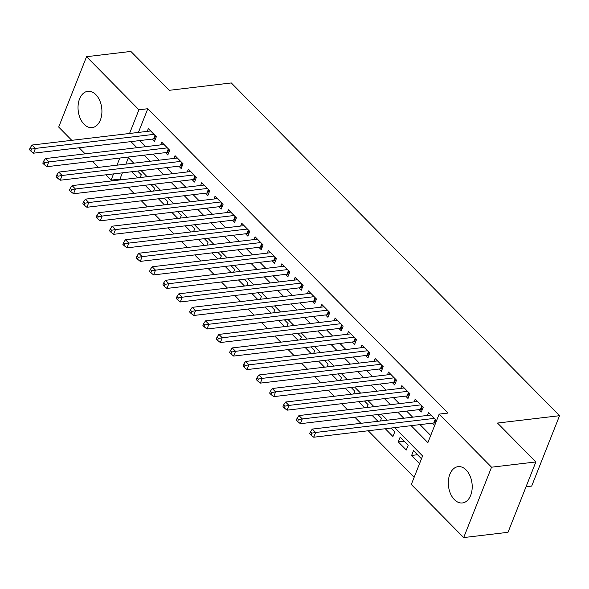 <?xml version="1.0" encoding="UTF-8"?>
<svg xmlns="http://www.w3.org/2000/svg" width="589" height="589" viewBox="0 0 589 589"><rect width="100%" height="100%" fill="white"/><g stroke="black" fill="none" stroke-linecap="round" stroke-linejoin="round"><path stroke-width="0.88" d="M95.845 94.623A18.274 11.839 83.2 0 1 101.757 114.325A18.274 11.839 83.2 0 1 92.127 127.607A18.274 11.839 83.2 0 1 84.102 124.286A18.274 11.839 83.2 0 1 78.19 104.584A18.274 11.839 83.2 0 1 87.82 91.302A18.274 11.839 83.2 0 1 95.845 94.623M466.135 469.97A18.274 11.839 83.2 0 1 472.047 489.673A18.274 11.839 83.2 0 1 462.417 502.954A18.274 11.839 83.2 0 1 454.391 499.634A18.274 11.839 83.2 0 1 448.479 479.932A18.274 11.839 83.2 0 1 458.109 466.65A18.274 11.839 83.2 0 1 466.135 469.97M526.051 486.735L531.69 486.065L559.55 415.694L231.293 82.953L169.242 90.316L130.876 51.427L86.554 56.691L138.93 109.775L129.551 133.475M559.55 415.694L497.499 423.057L535.865 461.945L508.005 532.309L463.683 537.573L411.306 484.482L422.6 455.952L394.652 427.621M122.409 172.849L119.935 179.093L120.686 179.851M128.027 187.295L134.027 193.376M141.367 200.82L147.375 206.908M154.708 214.344L160.716 220.433M168.056 227.869L174.064 233.958M181.397 241.394L187.405 247.483M194.745 254.919L200.746 261.008M208.086 268.444L214.094 274.533M221.427 281.976L227.435 288.065M234.775 295.501L240.783 301.59M248.116 309.026L254.124 315.115M261.464 322.551L267.465 328.64M274.805 336.076L280.813 342.165M288.146 349.601L294.154 355.69M301.494 363.133L307.502 369.215M314.835 376.658L320.843 382.747M328.183 390.183L334.184 396.272M341.524 403.708L347.532 409.797M354.865 417.233L360.873 423.322M368.213 430.758L414.141 477.318M119.935 179.093L111.071 180.146L105.814 174.815M98.481 167.379L92.473 161.29M85.133 153.854L79.125 147.765M71.792 140.329L58.694 127.055L86.554 56.691M152.131 139.107L154.465 141.47L156.35 136.714L148.34 128.601L147.243 131.376M165.472 152.632L167.806 154.995L169.691 150.239L161.688 142.126L160.583 144.901M178.82 166.157L181.154 168.52L183.032 163.771L175.029 155.651L173.932 158.426M192.161 179.682L194.495 182.053L196.38 177.296L188.37 169.176L187.273 171.951M205.502 193.207L207.843 195.577L209.721 190.821L201.718 182.708L200.621 185.476M218.85 206.732L221.184 209.102L223.069 204.346L215.059 196.233L213.962 199.008M232.191 220.264L234.525 222.627L236.41 217.871L228.407 209.758L227.302 212.533M245.539 233.789L247.873 236.152L249.751 231.396L241.748 223.283L240.651 226.058M258.88 247.314L261.214 249.677L263.099 244.928L255.089 236.807L253.992 239.583M272.221 260.839L274.562 263.202L276.44 258.453L268.437 250.332L267.34 253.108M285.569 274.364L287.903 276.734L289.788 271.978L281.778 263.865L280.681 266.633M298.91 287.888L301.244 290.259L303.129 285.503L295.126 277.39L294.021 280.165M312.258 301.413L314.592 303.784L316.47 299.028L308.467 290.914L307.37 293.69M325.599 314.946L327.933 317.309L329.818 312.553L321.808 304.439L320.711 307.215M338.94 328.471L341.281 330.834L343.159 326.078L335.156 317.964L334.059 320.74M352.288 341.995L354.622 344.359L356.507 339.61L348.497 331.489L347.4 334.265M365.629 355.52L367.963 357.891L369.848 353.135L361.845 345.014L360.74 347.79M378.977 369.045L381.311 371.416L383.189 366.66L375.186 358.546L374.089 361.315M392.318 382.57L394.652 384.941L396.537 380.185L388.526 372.071L387.429 374.847M405.659 396.095L408 398.466L409.878 393.71L401.875 385.596L400.778 388.372M419.007 409.627L421.341 411.991L423.226 407.235L415.216 399.121L414.119 401.897M417.505 454.737L411.623 455.437L419.604 463.528M404.157 441.213L398.274 441.912L406.285 450.025L408.162 445.277L400.159 437.156L398.274 441.912M385.28 428.733L392.937 436.501L394.821 431.744L391.162 428.041M371.931 415.208L377.939 421.297M358.591 401.683L364.598 407.772M345.242 388.158L351.25 394.247M331.901 374.633L337.909 380.722M318.561 361.109L324.561 367.19M305.212 347.576L311.22 353.665M291.872 334.051L297.879 340.14M278.523 320.526L284.531 326.615M265.183 307.002L271.19 313.09M251.842 293.477L257.842 299.565M238.493 279.952L244.501 286.04M225.153 266.419L231.16 272.508M211.804 252.895L217.812 258.983M198.464 239.37L204.471 245.458M185.123 225.845L191.123 231.933M171.774 212.32L177.782 218.409M158.434 198.795L164.441 204.884M145.085 185.27L151.093 191.351M128.395 157.727L125.862 164.132M421.481 458.772L413.5 450.681L411.623 455.437M380.376 421.01L381.473 418.219L377.814 414.509M367.028 407.485L368.132 404.695L364.473 400.984M353.687 393.96L354.792 391.17L351.132 387.459M340.339 380.428L341.443 377.645L337.784 373.934M326.998 366.903L328.102 364.12L324.443 360.409M313.657 353.378L314.754 350.588L311.095 346.884M300.309 339.853L301.413 337.063L297.754 333.352M286.968 326.328L288.073 323.538L284.413 319.827M273.62 312.803L274.724 310.013L271.065 306.302M260.279 299.271L261.383 296.488L257.724 292.777M246.938 285.746L248.035 282.963L244.376 279.252M233.59 272.221L234.694 269.438L231.035 265.727M220.249 258.696L221.354 255.906L217.694 252.202M206.901 245.171L208.005 242.381L204.346 238.67M193.56 231.646L194.664 228.856L191.005 225.145M180.219 218.121L181.316 215.331L177.657 211.62M166.871 204.589L167.975 201.806L164.316 198.095M153.53 191.064L154.635 188.281L150.975 184.571M140.182 177.539L141.286 174.749L137.627 171.046M131.745 171.738L137.752 177.826M411.129 425.67L427.872 442.641L439.166 414.111L448.03 413.066L147.795 108.729L138.415 132.422M139.77 140.572L145.778 146.661M153.118 154.097L159.126 160.186M166.459 167.622L172.467 173.711M179.807 181.147L185.807 187.236M193.148 194.672L199.156 200.761M206.489 208.197L212.496 214.286M219.837 221.729L225.845 227.818M233.178 235.254L239.186 241.343M246.526 248.779L252.526 254.868M259.867 262.304L265.875 268.393M273.208 275.829L279.215 281.917M286.556 289.354L292.564 295.442M299.897 302.886L305.905 308.967M313.245 316.411L319.245 322.5M326.586 329.936L332.594 336.024M339.927 343.461L345.934 349.549M353.275 356.986L359.283 363.074M366.616 370.51L372.623 376.599M379.964 384.035L385.964 390.124M393.305 397.568L399.313 403.656M406.646 411.093L412.653 417.181M419.994 424.617L430.706 435.477M436.545 420.737L428.564 412.646L427.459 415.422M432.348 423.152L434.66 425.494M535.865 461.945L491.543 467.202L463.683 537.573M147.795 108.729L138.93 109.775M439.166 414.111L491.543 467.202M130.913 141.625L136.913 147.706M144.253 155.15L150.261 161.239M157.594 168.675L163.602 174.764M170.943 182.2L176.943 188.289M184.283 195.725L190.291 201.813M197.632 209.25L203.632 215.338M210.972 222.775L216.98 228.863M224.313 236.307L230.321 242.396M237.661 249.832L243.662 255.921M251.002 263.357L257.01 269.445M264.351 276.882L270.351 282.97M277.691 290.406L283.699 296.495M291.032 303.931L297.04 310.02M304.38 317.464L310.381 323.545M317.721 330.989L323.729 337.077M331.07 344.513L337.07 350.602M344.41 358.038L350.418 364.127M357.751 371.563L363.759 377.652M371.099 385.088L377.1 391.177M384.44 398.613L390.448 404.702M397.789 412.145L403.789 418.234M119.817 158.043L116.997 165.185M113.544 173.902L111.071 180.146M387.312 420.185L381.311 414.096M373.971 406.66L367.963 400.572M360.63 393.135L354.622 387.047M347.282 379.611L341.281 373.522M333.941 366.078L327.933 359.989M320.593 352.553L314.592 346.465M307.252 339.028L301.244 332.94M293.911 325.503L287.903 319.415M280.563 311.979L274.562 305.89M267.222 298.454L261.214 292.365M253.874 284.921L247.873 278.84M240.533 271.396L234.525 265.308M227.192 257.872L221.184 251.783M213.844 244.347L207.843 238.258M200.503 230.822L194.495 224.733M187.155 217.297L181.154 211.208M173.814 203.772L167.806 197.683M160.473 190.24L154.465 184.151M147.125 176.715L141.124 170.626M133.784 163.19L127.776 157.101M434.233 418.396L315.63 432.466L312.288 429.086L430.898 415.017M435.588 423.152L434.527 423.005A2.341 1.141 21.6 0 0 433.769 422.983L313.746 437.222L315.63 432.466L311.758 433.151L310.425 431.803L309.667 433.703L311.007 435.057L311.758 433.151M311.007 435.057L313.746 437.222M312.288 429.086L310.425 431.803M420.892 404.871L302.282 418.941L298.947 415.562L417.549 401.492M422.276 409.635L421.179 409.473A2.341 1.141 21.6 0 0 420.421 409.458L300.397 423.697L302.282 418.941L298.417 419.626L297.077 418.271L296.326 420.178L297.659 421.525L298.417 419.626M297.659 421.525L300.397 423.697M298.947 415.562L297.077 418.271M407.544 391.346L288.941 405.416L285.606 402.037L404.209 387.96M408.928 396.11L407.838 395.948A2.341 1.141 21.6 0 0 407.08 395.933L287.057 410.172L288.941 405.416L285.069 406.101L283.736 404.746L282.985 406.653L284.318 408L285.069 406.101M284.318 408L287.057 410.172M285.606 402.037L283.736 404.746M394.203 377.821L275.593 391.891L272.258 388.504L390.868 374.435M395.587 382.585L394.497 382.423A2.341 1.141 21.6 0 0 393.739 382.401L273.716 396.64L275.593 391.891L271.728 392.576L270.388 391.221L269.637 393.121L270.969 394.475L271.728 392.576M270.969 394.475L273.716 396.64M272.258 388.504L270.388 391.221M380.855 364.289L262.252 378.366L258.917 374.979L377.52 360.91M382.246 369.053L381.149 368.898A2.341 1.141 21.6 0 0 380.391 368.876L260.367 383.115L262.252 378.366L258.38 379.051L257.047 377.696L256.296 379.596L257.629 380.95L258.38 379.051M257.629 380.95L260.367 383.115M258.917 374.979L257.047 377.696M367.514 350.764L248.911 364.834L245.569 361.455L364.179 347.385M368.898 355.528L367.808 355.373A2.341 1.141 21.6 0 0 367.05 355.351L247.027 369.59L248.911 364.834L245.039 365.519L243.706 364.171L242.948 366.071L244.288 367.426L245.039 365.519M244.288 367.426L247.027 369.59M245.569 361.455L243.706 364.171M354.173 337.239L235.563 351.309L232.228 347.93L350.83 333.86M355.557 342.003L354.46 341.848A2.341 1.141 21.6 0 0 353.702 341.826L233.678 356.065L235.563 351.309L231.698 351.994L230.358 350.646L229.607 352.546L230.94 353.901L231.698 351.994M230.94 353.901L233.678 356.065M232.228 347.93L230.358 350.646M340.825 323.714L222.222 337.784L218.887 334.405L337.49 320.335M342.209 328.478L341.119 328.316A2.341 1.141 21.6 0 0 340.361 328.301L220.338 342.54L222.222 337.784L218.35 338.469L217.017 337.114L216.266 339.021L217.599 340.368L218.35 338.469M217.599 340.368L220.338 342.54M218.887 334.405L217.017 337.114M327.484 310.189L208.874 324.259L205.539 320.88L324.149 306.81M328.868 314.953L327.778 314.791A2.341 1.141 21.6 0 0 327.02 314.776L206.997 329.015L208.874 324.259L205.009 324.944L203.669 323.589L202.918 325.496L204.25 326.843L205.009 324.944M204.25 326.843L206.997 329.015M205.539 320.88L203.669 323.589M314.136 296.665L195.533 310.734L192.198 307.355L310.801 293.278M315.527 301.428L314.43 301.266A2.341 1.141 21.6 0 0 313.672 301.251L193.648 315.49L195.533 310.734L191.661 311.419L190.328 310.064L189.577 311.964L190.91 313.319L191.661 311.419M190.91 313.319L193.648 315.49M192.198 307.355L190.328 310.064M300.795 283.14L182.192 297.209L178.85 293.823L297.46 279.753M302.179 287.896L301.089 287.741A2.341 1.141 21.6 0 0 300.331 287.719L180.308 301.958L182.192 297.209L178.32 297.894L176.987 296.539L176.229 298.439L177.569 299.794L178.32 297.894M177.569 299.794L180.308 301.958M178.85 293.823L176.987 296.539M287.454 269.607L168.844 283.677L165.509 280.298L284.112 266.228M288.838 274.371L287.741 274.216A2.341 1.141 21.6 0 0 286.983 274.194L166.959 288.433L168.844 283.677L164.979 284.369L163.639 283.014L162.888 284.914L164.221 286.269L164.979 284.369M164.221 286.269L166.959 288.433M165.509 280.298L163.639 283.014M274.106 256.082L155.503 270.152L152.168 266.773L270.771 252.703M275.49 260.846L274.4 260.691A2.341 1.141 21.6 0 0 273.642 260.669L153.619 274.908L155.503 270.152L151.631 270.837L150.298 269.49L149.547 271.389L150.88 272.744L151.631 270.837M150.88 272.744L153.619 274.908M152.168 266.773L150.298 269.49M260.765 242.558L142.155 256.627L138.82 253.248L257.43 239.178M262.149 247.321L261.06 247.166A2.341 1.141 21.6 0 0 260.301 247.144L140.278 261.383L142.155 256.627L138.29 257.312L136.95 255.965L136.199 257.864L137.531 259.219L138.29 257.312M137.531 259.219L140.278 261.383M138.82 253.248L136.95 255.965M247.417 229.033L128.814 243.102L125.479 239.723L244.082 225.653M248.808 233.796L247.711 233.634A2.341 1.141 21.6 0 0 246.953 233.619L126.929 247.859L128.814 243.102L124.942 243.787L123.609 242.432L122.858 244.339L124.191 245.687L124.942 243.787M124.191 245.687L126.929 247.859M125.479 239.723L123.609 242.432M234.076 215.508L115.473 229.577L112.131 226.198L230.741 212.121M235.46 220.271L234.37 220.109A2.341 1.141 21.6 0 0 233.612 220.095L113.589 234.334L115.473 229.577L111.601 230.262L110.268 228.907L109.51 230.814L110.85 232.162L111.601 230.262M110.85 232.162L113.589 234.334M112.131 226.198L110.268 228.907M220.735 201.983L102.125 216.053L98.79 212.666L217.393 198.596M222.119 206.746L221.022 206.584A2.341 1.141 21.6 0 0 220.264 206.57L100.248 220.809L102.125 216.053L98.26 216.737L96.92 215.383L96.169 217.282L97.502 218.637L98.26 216.737M97.502 218.637L100.248 220.809M98.79 212.666L96.92 215.383M207.387 188.451L88.784 202.528L85.449 199.141L204.052 185.071M208.771 193.214L207.681 193.059A2.341 1.141 21.6 0 0 206.923 193.037L86.9 207.276L88.784 202.528L84.912 203.212L83.579 201.858L82.828 203.757L84.161 205.112L84.912 203.212M84.161 205.112L86.9 207.276M85.449 199.141L83.579 201.858M194.046 174.926L75.436 188.995L72.101 185.616L190.711 171.546M195.43 179.689L194.341 179.535A2.341 1.141 21.6 0 0 193.582 179.512L73.559 193.752L75.436 188.995L71.571 189.687L70.231 188.333L69.48 190.232L70.813 191.587L71.571 189.687M70.813 191.587L73.559 193.752M72.101 185.616L70.231 188.333M180.698 161.401L62.095 175.47L58.76 172.091L177.363 158.021M182.089 166.164L180.992 166.01A2.341 1.141 21.6 0 0 180.234 165.988L60.211 180.227L62.095 175.47L58.223 176.155L56.89 174.808L56.139 176.707L57.472 178.062L58.223 176.155M57.472 178.062L60.211 180.227M58.76 172.091L56.89 174.808M167.357 147.876L48.754 161.946L45.412 158.566L164.022 144.496M168.741 152.639L167.651 152.485A2.341 1.141 21.6 0 0 166.893 152.463L46.87 166.702L48.754 161.946L44.882 162.63L43.549 161.276L42.791 163.182L44.131 164.537L44.882 162.63M44.131 164.537L46.87 166.702M45.412 158.566L43.549 161.276M154.016 134.351L35.406 148.421L32.071 145.041L150.674 130.972M155.4 139.114L154.303 138.952A2.341 1.141 21.6 0 0 153.545 138.938L33.529 153.177L35.406 148.421L31.541 149.105L30.201 147.751L29.45 149.658L30.783 151.005L31.541 149.105M30.783 151.005L33.529 153.177M32.071 145.041L30.201 147.751M435.742 419.928L434.527 423.005M435.197 419.375L433.769 422.983M422.401 406.403L421.179 409.473M421.857 405.85L420.421 409.458M409.053 392.878L407.838 395.948M408.508 392.326L407.08 395.933M395.712 379.353L394.497 382.423M395.167 378.793L393.739 382.401M382.371 365.821L381.149 368.898M381.819 365.268L380.391 368.876M369.023 352.296L367.808 355.373M368.478 351.743L367.05 355.351M355.682 338.771L354.46 341.848M355.138 338.219L353.702 341.826M342.334 325.246L341.119 328.316M341.789 324.694L340.361 328.301M328.993 311.721L327.778 314.791M328.448 311.169L327.02 314.776M315.652 298.196L314.43 301.266M315.1 297.636L313.672 301.251M302.304 284.671L301.089 287.741M301.759 284.112L300.331 287.719M288.963 271.139L287.741 274.216M288.419 270.587L286.983 274.194M275.615 257.614L274.4 260.691M275.07 257.062L273.642 260.669M262.274 244.089L261.06 247.166M261.73 243.537L260.301 247.144M248.933 230.564L247.711 233.634M248.381 230.012L246.953 233.619M235.585 217.039L234.37 220.109M235.04 216.487L233.612 220.095M222.244 203.514L221.022 206.584M221.7 202.955L220.264 206.57M208.896 189.982L207.681 193.059M208.351 189.43L206.923 193.037M195.555 176.457L194.341 179.535M195.011 175.905L193.582 179.512M182.215 162.932L180.992 166.01M181.662 162.38L180.234 165.988M168.866 149.407L167.651 152.485M168.321 148.855L166.893 152.463M155.525 135.882L154.303 138.952M154.981 135.33L153.545 138.938"/></g></svg>
